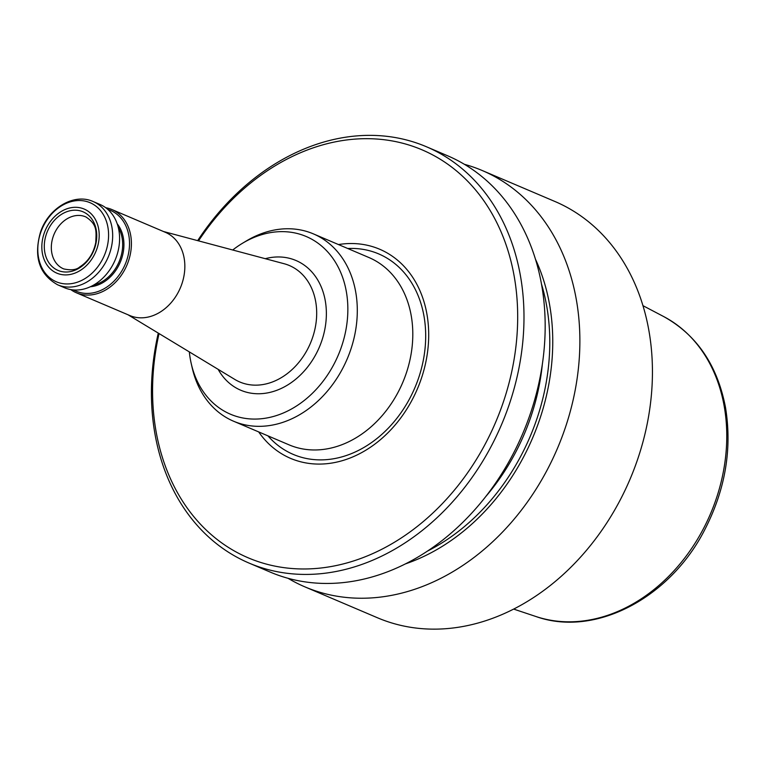 <?xml version="1.0" encoding="UTF-8"?>
<svg xmlns="http://www.w3.org/2000/svg" width="764" height="764" viewBox="0 0 764 764"><rect width="100%" height="100%" fill="white"/><g stroke="black" fill="none" stroke-linecap="round" stroke-linejoin="round"><path stroke-width="1.15" d="M198.525 240.87A221.741 174.498 113.1 0 1 497.488 224.033A221.741 174.498 113.1 0 1 354.057 560.795A221.741 174.498 113.1 0 1 159.046 333.562M258.671 431.908A113.655 89.436 -66.9 0 0 345.376 459.718A113.655 89.436 -66.9 0 0 421.489 378.104A113.655 89.436 -66.9 0 0 338.471 244.556M197.656 240.641A226.268 178.06 113.1 0 1 426.36 146.726L447.542 155.751A226.268 178.06 113.1 0 1 522.7 433.694A226.268 178.06 113.1 0 1 270.217 572.093L249.035 563.068A226.268 178.06 113.1 0 1 158.282 333.094M426.36 146.726A226.268 178.06 113.1 0 1 501.518 424.669A226.268 178.06 113.1 0 1 249.035 563.068M535.402 259.091A202.718 159.523 113.1 0 1 405.598 563.832M464.397 164.308A226.268 178.06 113.1 0 1 482.256 170.534L554.817 201.438A226.268 178.06 113.1 0 1 629.966 479.381A226.268 178.06 113.1 0 1 377.483 617.78L304.922 586.876A226.268 178.06 113.1 0 1 288.066 578.31M482.256 170.534A226.268 178.06 113.1 0 1 557.405 448.478A226.268 178.06 113.1 0 1 304.922 586.876M233.574 421.222L289.078 444.858A101.822 80.124 -66.9 0 0 392.906 401.186A101.822 80.124 -66.9 0 0 406.352 372.956A101.822 80.124 -66.9 0 0 409.323 362.642A101.822 80.124 -66.9 0 0 368.878 257.506L313.374 233.87A101.822 80.124 113.1 0 1 347.19 358.946A101.822 80.124 113.1 0 1 233.574 421.222A101.822 80.124 113.1 0 1 192.194 367.809L191.229 363.559A96.598 76.018 113.1 0 1 189.329 351.898M46.308 234.29A31.868 25.078 113.1 0 1 91.365 218.389A31.868 25.078 113.1 0 1 73.888 270.628A31.868 25.078 113.1 0 1 46.308 234.29M44.045 233.65A34.848 27.418 113.1 0 1 93.313 216.269A34.848 27.418 113.1 0 1 74.204 273.388A34.848 27.418 113.1 0 1 44.045 233.65M93.151 201.553L100.074 204.504A45.257 35.612 113.1 0 1 115.106 260.094A45.257 35.612 113.1 0 1 64.606 287.77L57.682 284.819A45.257 35.612 -66.9 0 0 109.806 252.865A45.257 35.612 -66.9 0 0 93.151 201.553C74.127 192.757 48.38 208.142 40.511 232.075C33.473 256.799 39.193 274.381 57.682 284.819M107.877 209.47A43.892 34.542 113.1 0 1 125.162 264.382A43.892 34.542 113.1 0 1 73.592 289.957M105.69 207.703A45.257 35.612 113.1 0 1 111.888 209.537A45.257 35.612 113.1 0 1 126.919 265.127A45.257 35.612 113.1 0 1 76.419 292.803A45.257 35.612 113.1 0 1 70.804 289.604M111.888 209.537L165.32 232.294A45.257 35.612 113.1 0 1 180.352 287.885A45.257 35.612 113.1 0 1 129.861 315.561L76.419 292.803M232.733 250A96.598 76.018 113.1 0 1 242.455 243.286A96.598 76.018 113.1 0 1 344.22 282.403A96.598 76.018 113.1 0 1 289.948 409.838A96.598 76.018 113.1 0 1 191.229 363.559M242.455 243.286L246.189 241.042A101.822 80.124 113.1 0 1 313.374 233.87M542.392 363.826A194.591 153.134 113.1 0 1 485.971 496.314M541.428 283.893A199.117 156.687 113.1 0 1 427.659 550.997M535.946 616.519C594.936 637.587 669.942 598.107 704.694 529.834C725.38 489.619 732.294 448.754 725.466 407.26C717.31 365.144 696.73 334.918 663.706 316.573A163.343 128.543 113.1 0 1 710.549 513.704A163.343 128.543 113.1 0 1 535.946 616.519L513.694 609.099M347.744 248.51A108.975 85.759 113.1 0 1 418.777 377.464A108.975 85.759 113.1 0 1 267.944 435.862M409.303 362.719A101.058 79.523 113.1 0 1 409.284 362.795A101.058 79.523 113.1 0 1 406.333 373.033A101.058 79.523 113.1 0 1 392.992 401.052A101.058 79.523 113.1 0 1 392.954 401.119M53.117 236.792A28.249 22.232 113.1 0 1 85.778 216.9A28.249 22.232 113.1 0 1 85.912 216.957C97.668 224.721 96.14 231.425 95.777 242.484C93.485 253.447 88.175 261.574 79.857 266.846C76.658 269.835 71.291 270.532 63.775 268.928A28.249 22.232 113.1 0 1 63.641 268.88A28.249 22.232 113.1 0 1 53.117 236.792M105.862 251.432A42.994 33.836 -66.9 0 0 86.809 201.553A42.994 33.836 -66.9 0 0 40.521 233.049A42.994 33.836 -66.9 0 0 59.573 282.928A42.994 33.836 -66.9 0 0 105.862 251.432M93.657 285.058A36.204 28.488 -66.9 0 0 120.378 258.366A36.204 28.488 -66.9 0 0 118.248 227.328M90.372 286.748A37.111 29.204 -66.9 0 0 121.581 258.776A37.111 29.204 -66.9 0 0 117.188 223.785M163.486 231.511L284.113 263.723A63.288 49.803 113.1 0 1 310.404 343.275A63.288 49.803 113.1 0 1 234.825 379.441L128.027 314.787M265.261 258.69A70.498 55.476 113.1 0 1 325.092 299.774A70.498 55.476 113.1 0 1 289.212 384.005A70.498 55.476 113.1 0 1 218.132 369.327M663.706 316.573L642.935 305.657"/></g></svg>
